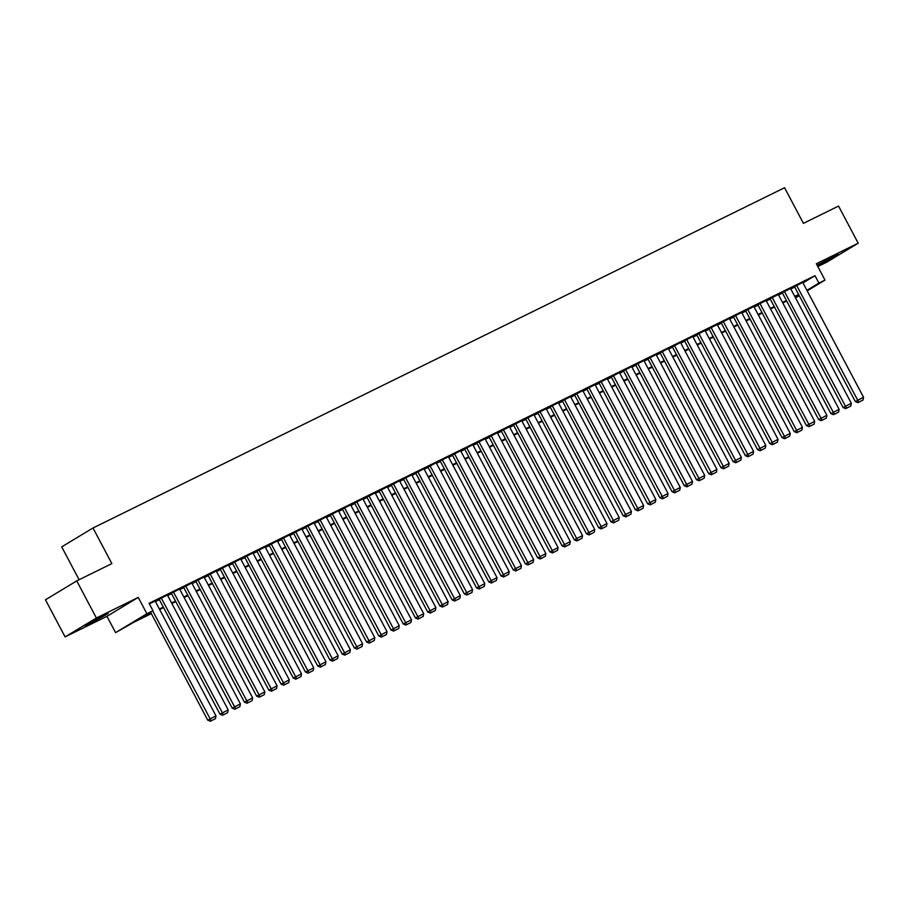 <?xml version="1.0" encoding="UTF-8"?>
<svg xmlns="http://www.w3.org/2000/svg" width="909" height="909" viewBox="0 0 909 909"><rect width="100%" height="100%" fill="white"/><g stroke="black" fill="none" stroke-linecap="round" stroke-linejoin="round"><path stroke-width="1.36" d="M90.036 623.619L108.216 613.507L91.139 622.006L85.037 625.778L90.036 623.619M817.384 265.712L838.257 254.315L817.089 265.167M151.348 613.632L134.384 621.972L115.591 632.641L146.883 613.734L152.996 610.734L140.304 618.393L151.064 613.098M106.944 616.313L138.236 597.406L96.388 617.995L76.742 580.896L45.45 599.792L65.096 636.902L106.944 616.313L115.591 632.641M79.106 579.726L61.71 546.888L93.002 527.981L784.558 187.731L803.42 223.353L838.553 206.07L858.198 243.18L816.35 263.769L824.997 280.097L807.203 290.846M817.827 266.553L826.906 262.087L858.198 243.18M96.388 617.995L65.096 636.902M155.178 601.054L149.349 603.86M167.392 595.043L159.143 599.27M179.618 589.032L170.756 593.566L171.358 593.259L232.193 708.156L240.419 703.873L179.584 588.975M191.833 583.021L183.584 587.248M204.048 577.01L195.799 581.237M216.262 571L208.013 575.227M228.489 564.989L220.239 569.216M240.703 558.978L232.454 563.205M252.918 552.967L244.669 557.194M265.144 546.957L256.895 551.184M269.087 545.116L329.944 660.059L338.159 655.775L277.336 540.889L277.938 540.582L269.109 545.173M289.573 534.924L281.324 539.162M301.799 528.913L293.55 533.151M314.014 522.902L305.765 527.14M326.229 516.891L317.98 521.13M330.172 515.062L391.029 630.005L399.256 625.722L338.421 510.835L339.034 510.528L330.206 515.108M350.669 504.87L342.42 509.097M362.884 498.859L354.635 503.086M375.11 492.848L366.247 497.382L366.85 497.075L427.684 611.973L435.911 607.689L375.076 492.792M387.325 486.838L379.076 491.065M399.54 480.827L391.29 485.054M411.766 474.816L403.505 479.043M423.98 468.805L415.731 473.032M436.195 462.795L427.946 467.021M448.421 456.772L440.161 461.011M460.636 450.762L452.387 455M464.579 448.932L525.436 563.875L533.651 559.592L472.828 444.706L473.441 444.399L464.601 448.989M485.065 438.74L476.816 442.978M497.291 432.729L489.042 436.968M509.506 426.719L500.643 431.252L501.257 430.946L562.092 545.843L570.307 541.559L509.483 426.673M521.721 420.708L513.471 424.935M533.947 414.697L525.697 418.924M546.161 408.686L537.912 412.913M558.376 402.676L550.127 406.902M570.602 396.665L561.739 401.199L562.353 400.892L623.176 515.778L631.403 511.506L570.568 396.608M582.817 390.654L574.568 394.881M595.031 384.643L586.782 388.87M607.257 378.633L599.008 382.859M619.472 372.61L611.223 376.849M631.687 366.6L623.438 370.838M643.913 360.589L635.652 364.827M656.128 354.578L647.878 358.816M660.07 352.749L720.928 467.692L729.154 463.408L668.32 348.522L668.933 348.215L660.093 352.806M680.568 342.557L672.308 346.784M692.783 336.546L684.534 340.773M704.998 330.535L696.135 335.069L696.749 334.762L757.583 449.66L765.798 445.376L704.975 330.478M717.224 324.524L708.963 328.751M729.438 318.514L721.189 322.74M741.653 312.503L733.404 316.73M753.868 306.492L745.619 310.719M766.094 300.481L757.845 304.708M778.309 294.471L770.059 298.697M790.523 288.448L782.274 292.687M802.988 282.904L814.964 275.677L149.065 603.315L152.996 610.734M155.462 601.588L159.348 599.667M167.676 595.577L171.574 593.657M179.891 589.566L183.788 587.646M192.117 583.555L196.003 581.635M204.332 577.545L208.229 575.624M216.547 571.534L220.444 569.613M228.773 565.512L232.659 563.603M240.987 559.501L244.885 557.592M253.202 553.49L257.099 551.581M265.428 547.479L269.314 545.57M277.643 541.469L281.54 539.56M289.857 535.458L293.755 533.538M302.072 529.447L305.969 527.527M314.298 523.436L318.195 521.516M326.513 517.426L330.41 515.505M338.727 511.415L342.625 509.494M350.954 505.404L354.851 503.484M363.168 499.393L367.066 497.473M375.383 493.382L379.28 491.462M387.609 487.372L391.506 485.451M399.824 481.35L403.721 479.441M412.038 475.339L415.936 473.43M424.264 469.328L428.15 467.419M436.479 463.317L440.376 461.408M448.694 457.307L452.591 455.398M460.92 451.296L464.806 449.376M473.134 445.285L477.032 443.365M485.349 439.274L489.247 437.354M497.575 433.263L501.461 431.343M509.79 427.253L513.687 425.332M522.005 421.242L525.902 419.322M534.219 415.231L538.117 413.311M546.445 409.22L550.343 407.3M558.66 403.21L562.557 401.289M570.875 397.188L574.772 395.279M583.101 391.177L586.998 389.268M595.315 385.166L599.213 383.257M607.53 379.155L611.427 377.246M619.756 373.144L623.654 371.236M631.971 367.134L635.868 365.213M644.186 361.123L648.083 359.203M656.412 355.112L660.298 353.192M668.626 349.101L672.524 347.181M680.841 343.091L684.738 341.17M693.067 337.08L696.953 335.16M705.282 331.069L709.179 329.149M717.496 325.058L721.394 323.138M729.722 319.048L733.608 317.127M741.937 313.026L745.834 311.117M754.152 307.015L758.049 305.106M766.378 301.004L770.264 299.095M778.593 294.993L782.49 293.084M790.807 288.982L794.705 287.074M802.749 282.438L794.5 286.676M138.236 597.406L146.883 613.734M814.964 275.677L818.884 283.097L824.997 280.097M76.742 580.896L111.864 563.603L93.002 527.981M798.909 295.016L795.023 296.936M786.694 301.027L782.797 302.947M774.479 307.037L770.582 308.958M762.253 313.048L758.367 314.969M750.039 319.059L746.141 320.979M737.824 325.07L733.927 326.99M725.598 331.081L721.712 333.001M713.383 337.103L709.486 339.012M701.169 343.113L697.271 345.022M688.954 349.124L685.056 351.033M676.728 355.135L672.83 357.044M664.513 361.146L660.616 363.066M652.298 367.156L648.401 369.077M640.072 373.167L636.175 375.087M627.858 379.178L623.96 381.098M615.643 385.189L611.746 387.109M603.417 391.2L599.52 393.12M591.202 397.21L587.305 399.131M578.988 403.221L575.09 405.141M566.761 409.232L562.876 411.152M554.547 415.243L550.649 417.163M542.332 421.265L538.435 423.174M530.106 427.275L526.22 429.184M517.891 433.286L513.994 435.195M505.677 439.297L501.779 441.206M493.451 445.308L489.565 447.228M481.236 451.318L477.339 453.239M469.021 457.329L465.124 459.25M456.795 463.34L452.909 465.26M444.581 469.351L440.683 471.271M432.366 475.362L428.469 477.282M420.151 481.372L416.254 483.293M407.925 487.383L404.028 489.303M395.71 493.394L391.813 495.314M383.496 499.405L379.598 501.325M371.27 505.427L367.372 507.336M359.055 511.437L355.158 513.346M346.84 517.448L342.943 519.357M334.614 523.459L330.717 525.368M322.4 529.47L318.502 531.39M310.185 535.481L306.288 537.401M297.959 541.491L294.073 543.412M285.744 547.502L281.847 549.422M273.529 553.513L269.632 555.433M261.303 559.524L257.417 561.444M249.089 565.534L245.191 567.455M236.874 571.545L232.977 573.465M224.648 577.556L220.762 579.476M212.433 583.567L208.536 585.487M200.219 589.589L196.321 591.498M187.993 595.6L184.107 597.508M175.778 601.61L171.881 603.519M163.563 607.621L159.666 609.53M795.25 297.379L798.977 295.13M799.25 295.652L795.534 297.902M806.919 290.335L818.884 283.097M159.393 609.007L163.279 607.087M171.608 602.997L175.505 601.076M183.823 596.986L187.72 595.065M196.037 590.975L199.935 589.055M208.263 584.964L212.161 583.044M220.478 578.953L224.375 577.033M232.693 572.943L236.59 571.022M244.919 566.932L248.816 565.012M257.133 560.921L261.031 559.001M269.348 554.899L273.245 552.99M281.574 548.888L285.46 546.979M293.789 542.878L297.686 540.969M306.003 536.867L309.901 534.958M318.23 530.856L322.116 528.936M330.444 524.845L334.342 522.925M342.659 518.834L346.556 516.914M354.885 512.824L358.771 510.903M367.1 506.813L370.997 504.893M379.314 500.802L383.212 498.882M391.54 494.791L395.426 492.871M403.755 488.781L407.652 486.86M415.97 482.77L419.867 480.85M428.184 476.759L432.082 474.839M440.411 470.737L444.308 468.828M452.625 464.726L456.523 462.817M464.84 458.715L468.737 456.807M477.066 452.705L480.963 450.796M489.281 446.694L493.178 444.774M501.495 440.683L505.393 438.763M513.721 434.672L517.619 432.752M525.936 428.662L529.833 426.741M538.151 422.651L542.048 420.731M550.377 416.64L554.263 414.72M562.591 410.629L566.489 408.709M574.806 404.619L578.703 402.698M587.032 398.608L590.918 396.688M599.247 392.597L603.144 390.677M611.462 386.575L615.359 384.666M623.688 380.564L627.574 378.655M635.902 374.553L639.8 372.645M648.117 368.543L652.014 366.634M660.343 362.532L664.229 360.612M672.558 356.521L676.455 354.601M684.772 350.51L688.67 348.59M696.987 344.5L700.884 342.579M709.213 338.489L713.111 336.569M721.428 332.478L725.325 330.558M733.643 326.467L737.54 324.547M745.869 320.457L749.766 318.536M758.083 314.446L761.981 312.526M770.298 308.435L774.195 306.515M782.524 302.413L786.421 300.504M794.739 296.402L798.636 294.493M802.715 282.392L863.55 397.278L855.324 401.562L857.903 402.664L863.016 400.04L857.903 402.664M794.466 286.619L855.324 401.562M796.614 285.392L858.744 402.153M863.016 400.04L863.55 397.278M790.5 288.403L851.335 403.289L843.109 407.573L845.677 408.675L850.801 406.05L845.677 408.675M782.251 292.63L843.109 407.573M784.387 291.403L846.529 408.164M850.801 406.05L851.335 403.289M778.286 294.414L839.109 409.3L830.894 413.584L833.462 414.686L838.587 412.072L833.462 414.686M770.037 298.641L830.894 413.584M772.173 297.413L834.303 414.174M838.587 412.072L839.109 409.3M766.06 300.424L826.895 415.311L818.668 419.594L821.247 420.697L826.361 418.083L821.247 420.697M757.811 304.651L818.668 419.594M759.958 303.436L822.088 420.185M826.361 418.083L826.895 415.311M753.845 306.435L814.68 421.322L806.453 425.605L809.021 426.707L814.146 424.094L809.021 426.707M745.596 310.662L806.453 425.605M747.732 309.446L809.874 426.196M814.146 424.094L814.68 421.322M741.63 312.446L802.454 427.344L794.239 431.616L796.807 432.718L801.931 430.105L796.807 432.718M733.381 316.684L794.239 431.616M735.517 315.457L797.648 432.207M801.931 430.105L802.454 427.344M729.404 318.457L790.239 433.354L782.013 437.638L784.592 438.729L789.716 436.115L784.592 438.729M721.155 322.695L782.013 437.638M723.303 321.468L785.433 438.218M789.716 436.115L790.239 433.354M717.19 324.468L778.024 439.365L769.798 443.649L772.366 444.74L777.49 442.126L772.366 444.74M708.94 328.706L769.798 443.649M711.077 327.479L773.218 444.228M777.49 442.126L778.024 439.365M698.862 333.489L761.003 450.239L760.151 450.75L765.276 448.137L761.003 450.239M765.276 448.137L765.798 445.376M757.583 449.66L760.151 450.75M692.749 336.489L753.584 451.387L745.357 455.67L747.937 456.761L753.061 454.148L747.937 456.761M684.5 340.727L745.357 455.67M686.647 339.5L748.777 456.25M753.061 454.148L753.584 451.387M680.534 342.511L741.369 457.397L733.143 461.681L735.711 462.772L740.835 460.159L735.711 462.772M672.285 346.738L733.143 461.681M674.421 345.511L736.563 462.261M740.835 460.159L741.369 457.397M662.206 351.522L724.348 468.271L723.496 468.783L728.62 466.169L724.348 468.271M728.62 466.169L729.154 463.408M720.928 467.692L723.496 468.783M656.105 354.533L716.928 469.419L708.702 473.703L711.281 474.793L716.406 472.18L711.281 474.793M647.844 358.76L708.702 473.703M649.992 357.532L712.122 474.282M716.406 472.18L716.928 469.419M643.879 360.543L704.714 475.43L696.487 479.713L699.066 480.804L704.18 478.191L699.066 480.804M635.63 364.77L696.487 479.713M637.777 363.543L699.907 480.293M704.18 478.191L704.714 475.43M631.664 366.554L692.499 481.44L684.272 485.724L686.84 486.826L691.965 484.202L686.84 486.826M623.415 370.781L684.272 485.724M625.551 369.554L687.693 486.315M691.965 484.202L692.499 481.44M619.449 372.565L680.273 487.451L672.058 491.735L674.626 492.837L679.75 490.212L674.626 492.837M611.189 376.792L672.058 491.735M613.336 375.565L675.467 492.326M679.75 490.212L680.273 487.451M607.223 378.576L668.058 493.462L659.832 497.746L662.411 498.848L667.524 496.234L662.411 498.848M598.974 382.803L659.832 497.746M601.122 381.575L663.252 498.337M667.524 496.234L668.058 493.462M595.009 384.587L655.844 499.473L647.617 503.756L650.185 504.859L655.309 502.245L650.185 504.859M586.76 388.813L647.617 503.756M588.896 387.598L651.037 504.347M655.309 502.245L655.844 499.473M582.794 390.597L643.617 505.484L635.402 509.767L637.97 510.869L643.095 508.256L637.97 510.869M574.533 394.824L635.402 509.767M576.681 393.608L638.811 510.358M643.095 508.256L643.617 505.484M564.466 399.619L626.596 516.369L625.756 516.88L630.869 514.267L626.596 516.369M630.869 514.267L631.403 511.506M623.176 515.778L625.756 516.88M558.353 402.619L619.188 517.516L610.962 521.8L613.53 522.891L618.654 520.278L613.53 522.891M550.104 406.857L610.962 521.8M552.24 405.63L614.382 522.38M618.654 520.278L619.188 517.516M546.139 408.63L606.962 523.527L598.747 527.811L601.315 528.902L606.439 526.288L601.315 528.902M537.878 412.868L598.747 527.811M540.026 411.641L602.156 528.39M606.439 526.288L606.962 523.527M533.913 414.64L594.747 529.538L586.521 533.822L589.1 534.912L594.213 532.299L589.1 534.912M525.663 418.879L586.521 533.822M527.811 417.651L589.941 534.401M594.213 532.299L594.747 529.538M521.698 420.651L582.533 535.549L574.306 539.832L576.874 540.923L581.999 538.31L576.874 540.923M513.449 424.889L574.306 539.832M515.585 423.662L577.726 540.412M581.999 538.31L582.533 535.549M503.37 429.673L565.5 546.423L564.659 546.934L569.784 544.321L565.5 546.423M569.784 544.321L570.307 541.559M562.092 545.843L564.659 546.934M497.257 432.684L558.092 547.57L549.865 551.854L552.445 552.945L557.569 550.331L552.445 552.945M489.008 436.911L549.865 551.854M491.155 435.684L553.286 552.433M557.569 550.331L558.092 547.57M485.042 438.695L545.877 553.581L537.651 557.865L540.219 558.955L545.343 556.342L540.219 558.955M476.793 442.922L537.651 557.865M478.929 441.694L541.071 558.444M545.343 556.342L545.877 553.581M466.715 447.705L528.856 564.466L528.004 564.966L533.129 562.353L528.856 564.466M533.129 562.353L533.651 559.592M525.436 563.875L528.004 564.966M460.602 450.716L521.436 565.603L513.21 569.886L515.789 570.988L520.914 568.364L515.789 570.988M452.352 454.943L513.21 569.886M454.5 453.716L516.63 570.477M520.914 568.364L521.436 565.603M448.387 456.727L509.222 571.613L500.995 575.897L503.563 576.999L508.688 574.374L503.563 576.999M440.138 460.954L500.995 575.897M442.274 459.727L504.415 576.488M508.688 574.374L509.222 571.613M436.172 462.738L496.996 577.624L488.781 581.908L491.349 583.01L496.473 580.397L491.349 583.01M427.923 466.965L488.781 581.908M430.059 465.738L492.201 582.499M496.473 580.397L496.996 577.624M423.946 468.749L484.781 583.635L476.555 587.918L479.134 589.021L484.258 586.407L479.134 589.021M415.697 472.975L476.555 587.918M417.845 471.76L479.975 588.509M484.258 586.407L484.781 583.635M411.732 474.759L472.566 589.646L464.34 593.929L466.908 595.031L472.032 592.418L466.908 595.031M403.482 478.986L464.34 593.929M405.619 477.77L467.76 594.52M472.032 592.418L472.566 589.646M399.517 480.77L460.352 595.668L452.125 599.94L454.693 601.042L459.818 598.429L454.693 601.042M391.268 485.008L452.125 599.94M393.404 483.781L455.545 600.531M459.818 598.429L460.352 595.668M387.302 486.781L448.126 601.678L439.899 605.962L442.478 607.053L447.603 604.44L442.478 607.053M379.042 491.019L439.899 605.962M381.189 489.792L443.319 606.542M447.603 604.44L448.126 601.678M368.974 495.803L431.105 612.552L430.264 613.064L435.377 610.45L431.105 612.552M435.377 610.45L435.911 607.689M427.684 611.973L430.264 613.064M362.861 498.802L423.696 613.7L415.47 617.984L418.038 619.074L423.162 616.461L418.038 619.074M354.612 503.041L415.47 617.984M356.748 501.813L418.89 618.563M423.162 616.461L423.696 613.7M350.647 504.813L411.47 619.711L403.255 623.994L405.823 625.085L410.948 622.472L405.823 625.085M342.386 509.051L403.255 623.994M344.534 507.824L406.664 624.574M410.948 622.472L411.47 619.711M332.319 513.835L394.449 630.585L393.608 631.096L398.721 628.483L394.449 630.585M398.721 628.483L399.256 625.722M391.029 630.005L393.608 631.096M326.206 516.846L387.041 631.732L378.814 636.016L381.382 637.107L386.507 634.493L381.382 637.107M317.957 521.073L378.814 636.016M320.093 519.846L382.234 636.595M386.507 634.493L387.041 631.732M313.991 522.857L374.815 637.743L366.6 642.027L369.168 643.117L374.292 640.504L369.168 643.117M305.731 527.084L366.6 642.027M307.878 525.856L370.008 642.606M374.292 640.504L374.815 637.743M301.765 528.868L362.6 643.754L354.374 648.037L356.953 649.128L362.066 646.515L356.953 649.128M293.516 533.094L354.374 648.037M295.664 531.867L357.794 648.628M362.066 646.515L362.6 643.754M289.551 534.878L350.385 649.765L342.159 654.048L344.727 655.15L349.851 652.526L344.727 655.15M281.301 539.105L342.159 654.048M283.438 537.878L345.579 654.639M349.851 652.526L350.385 649.765M271.223 543.889L333.353 660.65L332.512 661.161L337.637 658.536L333.353 660.65M337.637 658.536L338.159 655.775M329.944 660.059L332.512 661.161M265.11 546.9L325.945 661.786L317.718 666.07L320.298 667.172L325.411 664.559L320.298 667.172M256.861 551.127L317.718 666.07M259.008 549.9L321.138 666.661M325.411 664.559L325.945 661.786M252.895 552.911L313.73 667.797L305.504 672.081L308.071 673.183L313.196 670.569L308.071 673.183M244.646 557.137L305.504 672.081M246.782 555.922L308.924 672.671M313.196 670.569L313.73 667.797M240.68 558.921L301.504 673.808L293.289 678.091L295.857 679.193L300.981 676.58L295.857 679.193M232.431 563.148L293.289 678.091M234.567 561.932L296.698 678.682M300.981 676.58L301.504 673.808M228.454 564.932L289.289 679.83L281.063 684.102L283.642 685.204L288.767 682.591L283.642 685.204M220.205 569.17L281.063 684.102M222.353 567.943L284.483 684.693M288.767 682.591L289.289 679.83M216.24 570.943L277.075 685.841L268.848 690.124L271.416 691.215L276.541 688.602L271.416 691.215M207.991 575.181L268.848 690.124M210.127 573.954L272.268 690.704M276.541 688.602L277.075 685.841M204.025 576.954L264.849 691.851L256.633 696.135L259.201 697.226L264.326 694.612L259.201 697.226M195.776 581.192L256.633 696.135M197.912 579.965L260.054 696.714M264.326 694.612L264.849 691.851M191.799 582.964L252.634 697.862L244.407 702.146L246.987 703.236L252.111 700.623L246.987 703.236M183.55 587.203L244.407 702.146M185.697 585.975L247.827 702.725M252.111 700.623L252.634 697.862M173.471 591.986L235.613 708.736L234.761 709.247L239.885 706.634L235.613 708.736M239.885 706.634L240.419 703.873M232.193 708.156L234.761 709.247M167.37 594.997L228.193 709.884L219.978 714.167L222.546 715.258L227.67 712.645L222.546 715.258M159.12 599.224L219.978 714.167M161.257 597.997L223.398 714.747M227.67 712.645L228.193 709.884M155.144 601.008L215.978 715.894L207.752 720.178L210.331 721.269L215.456 718.655L210.331 721.269M150.576 612.189L207.752 720.178M152.689 610.916L211.172 720.757M215.456 718.655L215.978 715.894"/></g></svg>
